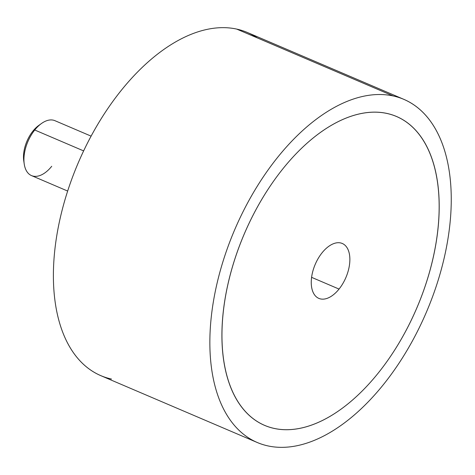<?xml version="1.0" encoding="UTF-8"?>
<svg xmlns="http://www.w3.org/2000/svg" width="475" height="475" viewBox="0 0 475 475"><rect width="100%" height="100%" fill="white"/><g stroke="black" fill="none" stroke-linecap="round" stroke-linejoin="round"><path stroke-width="0.71" d="M393.169 95.956A186.58 104.334 113.1 0 0 230.82 239.198A186.58 104.334 113.1 0 0 257.236 442.498A186.58 104.334 113.1 0 0 267.942 445.906A186.58 104.334 113.1 0 0 430.291 302.664A186.58 104.334 113.1 0 0 403.875 99.358A186.58 104.334 113.1 0 0 393.169 95.956L236.71 29.094L393.169 95.956A186.58 104.334 -66.9 0 1 433.8 293.307A186.58 104.334 -66.9 0 1 267.942 445.906A186.58 104.334 -66.9 0 1 227.311 248.556A186.58 104.334 -66.9 0 1 393.169 95.956M257.236 442.498L100.777 375.642A186.58 104.334 -66.9 0 1 74.355 172.336A186.58 104.334 -66.9 0 1 236.71 29.094A186.58 104.334 -66.9 0 1 247.41 32.502L403.875 99.358M257.272 37.881A186.58 104.334 113.1 0 0 236.71 29.094A186.58 104.334 113.1 0 0 70.846 181.693A186.58 104.334 113.1 0 0 111.482 379.044M386.905 113.454A167.918 93.902 113.1 0 0 282.815 168.898A167.918 93.902 113.1 0 0 264.569 425.345L264.569 425.345A167.918 93.902 -66.9 0 1 282.815 168.898A167.918 93.902 -66.9 0 1 428.183 149.298A167.918 93.902 -66.9 0 1 378.302 372.964A167.918 93.902 -66.9 0 1 232.934 392.564A167.918 93.902 -66.9 0 1 282.815 168.898L282.815 168.898A167.918 93.902 113.1 0 0 264.575 425.345A167.918 93.902 113.1 0 0 378.302 372.964A167.918 93.902 113.1 0 0 396.542 116.518A167.918 93.902 113.1 0 0 386.905 113.454A167.918 93.902 -66.9 0 1 396.542 116.518L396.542 116.518A167.918 93.902 113.1 0 0 282.815 168.898A167.918 93.902 -66.9 0 1 386.905 113.454M67.658 191.051L31.504 175.602A29.854 16.696 -66.9 0 1 34.746 130.007L83.642 150.907L34.746 130.007A29.854 16.696 -66.9 0 1 54.963 120.698L91.123 136.147M24.219 163.988L23.75 160.793A26.119 14.606 -66.9 0 1 32.959 131.058L34.746 130.007L32.959 131.058A26.119 14.606 -66.9 0 1 38.908 125.329L41.539 123.458A29.854 16.696 113.1 0 0 34.746 130.007A29.854 16.696 113.1 0 0 24.219 163.988A29.854 16.696 113.1 0 0 51.722 166.286M40.185 124.486A26.119 14.606 113.1 0 0 32.959 131.058A26.119 14.606 113.1 0 0 24.023 162.302M339.049 289.073L311.582 277.335L339.049 289.073A29.854 16.696 -66.9 0 1 318.826 298.383A29.854 16.696 -66.9 0 1 322.074 252.795A29.854 16.696 -66.9 0 1 342.291 243.479A29.854 16.696 -66.9 0 1 339.049 289.073A29.854 16.696 113.1 0 0 347.914 249.31A29.854 16.696 113.1 0 0 322.074 252.795A29.854 16.696 113.1 0 0 313.203 292.553A29.854 16.696 113.1 0 0 339.049 289.073"/></g></svg>
